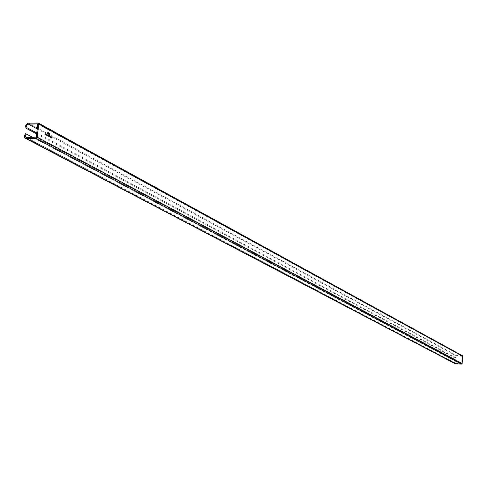 <?xml version="1.0" encoding="UTF-8"?>
<svg xmlns="http://www.w3.org/2000/svg" width="487" height="487" viewBox="0 0 487 487"><rect width="100%" height="100%" fill="white"/><g stroke="black" fill="none" stroke-linecap="round" stroke-linejoin="round"><path stroke-width="0.37" stroke-dasharray="2.44 1.83" d="M462.327 355.656L456.416 355.407L455.205 355.93L454.773 356.934L455.235 358.164L455.795 357.921L455.4 356.527L456.185 355.942L462.133 356.247L461.627 363.43L455.436 363.253L455.546 361.348L455.028 361.062L454.389 362.474L455.187 363.728M32.915 137.486L455.546 361.348M32.939 137.486L455.028 361.062M36.708 133.931L455.235 358.164M36.823 132.988L455.795 357.921M49.339 135.818L49.327 136.494M49.084 136.707L49.035 136.062M48.931 136.068L49.205 135.636M49.077 135.849L49.059 136.524M49.272 136.555L49.193 135.788M49.784 136.05L49.826 136.53M49.528 136.95L49.491 136.518M49.723 136.798L49.832 136.488M49.723 136.488L49.644 136.031M50.374 136.5L50.368 137.127L50.654 136.378M50.642 136.622L50.678 137.492M50.569 137.492L50.593 136.628M50.569 136.628L50.447 137.127M50.295 137.346L50.313 136.5L50.21 137.237M50.021 137.194L50.386 136.232M51.013 136.847L51.007 137.474L51.293 136.725M51.281 136.969L51.397 137.882L51.665 136.926M51.208 137.839L51.232 136.969M51.208 136.975L51.086 137.474M50.934 137.687L50.952 136.847L50.849 137.584M50.745 137.59L51.025 136.579M51.659 137.194L51.646 137.821L51.932 137.066M51.92 137.316L52.036 138.223M51.847 138.186L51.872 137.316M51.847 137.316L51.725 137.815M51.573 138.034L51.598 137.194L51.488 137.931M47.61 133.773L47.58 133.322M47.763 133.529L47.848 133.152M47.671 133.255L47.647 132.689M47.537 132.689L47.689 132.318M47.909 132.476L47.939 133.036M47.921 133.152L47.829 133.596M47.677 132.519L47.671 133.079M47.884 133.109L47.787 132.464M48.329 132.628L48.036 133.785L48.438 132.622M48.329 134.126L48.024 133.895M48.663 136.287L48.931 135.441M48.822 135.447L48.816 136.22M48.195 135.861L48.39 135.149M48.359 135.197L48.28 135.849M48.481 135.903L48.657 135.295M48.554 135.301L48.566 136.013M47.969 136.043L47.854 134.905M48.128 135.435L48.091 135.124M47.61 134.875L47.653 135.356M47.549 135.623L47.659 135.313M47.549 135.313L47.476 134.856M46.916 134.503L46.959 134.978M46.661 135.404L46.624 134.966M46.855 135.246L46.965 134.936M46.855 134.936L46.776 134.479M46.472 134.266L46.454 134.942M46.21 135.161L46.162 134.509M46.058 134.515L46.216 134.089M46.204 134.296L46.192 134.972M46.405 135.002L46.326 134.235M45.535 134.595L45.802 133.748M45.778 133.797L45.687 134.528M45.431 134.741L45.51 133.59M45.486 133.639L45.425 134.558M48.913 133.03L49.053 133.371M48.864 133.347L48.779 133.006M48.609 133.231L48.682 133.56M48.621 134.321L48.59 133.846M48.603 133.608L48.639 133.188M48.53 133.188L48.676 132.866M49.412 133.304L49.546 133.639M49.357 133.615L49.278 133.28M49.096 133.548L49.144 133.895M49.199 134.418L49.272 134.083L49.29 134.412M49.15 134.077L49.12 133.511M49.017 133.517L49.175 133.128M49.881 133.554L49.911 134.229M49.893 134.229L49.808 134.662M49.473 134.625L49.589 134.004M49.479 134.01L49.674 133.395M49.668 133.578L49.595 134.686M49.668 134.704L49.759 133.541M45.194 134.528L44.804 134.375L45.023 133.328M36.306 137.157L461.627 363.43M36.062 137.401L461.487 363.558M26.688 137.651L455.85 363.363M37.852 122.913L462.053 355.583M28.483 123.199L456.416 355.407M37.316 129L456.38 355.93M37.889 123.96L462.017 356.113M37.919 124.106L462.133 356.247M26 137.492L455.436 363.253M37.822 123.893L462.072 356.125"/><path stroke-width="0.73" d="M48.901 132.854L48.956 134.071L48.724 134.315L48.59 133.846L48.913 133.03M46.886 134.473L46.77 135.398L46.886 134.473M47.58 134.85L47.464 135.776L47.58 134.85M48.931 135.441L48.883 136.524L48.298 135.855L48.39 135.149L48.438 136.141L48.737 135.337L48.767 136.287L48.931 135.441M51.293 136.725L51.397 137.882L51.312 136.969L51.129 137.736L51.05 136.847L50.77 137.541L51.293 136.725M49.321 135.636L49.309 136.701L49.035 136.062L49.339 135.818M26.219 128.312L27.175 127.807C25.957 126.212 26.353 124.995 28.368 124.155L37.822 123.893L36.306 137.157L26 137.492L25.221 135.8L26.395 134.028L25.561 133.572L24.35 136.19L24.758 137.663L25.543 138.375L455.187 363.728L461.451 364.087L462.139 363.448L462.65 356.265L462.327 355.656L38.303 123.016L28.483 123.199C25.781 124.124 25.026 125.829 26.219 128.312L36.708 133.931M25.543 138.375L35.947 138.363L37.164 137.133L38.771 124.082L38.303 123.016M49.753 136.025L49.637 136.95L49.753 136.025M50.654 136.378L50.758 137.535L50.672 136.622L50.49 137.389L50.411 136.5L50.131 137.194L50.654 136.378M51.932 137.066L52.036 138.223L51.951 137.316L51.768 138.077L51.689 137.194L51.409 137.888L51.932 137.066M48.128 133.773L48.438 134.12L48.024 133.895L48.517 132.665L48.036 133.779L48.456 133.955M47.933 134.905L48.079 136.037L47.854 134.905M46.448 134.083L46.442 135.149L46.162 134.509L46.472 134.266M45.802 133.748L45.76 134.832L45.431 134.229L45.589 133.639L45.644 134.595L45.802 133.748M49.394 133.121L49.351 134.619L49.041 134.449L49.412 133.304M45.023 133.328L45.431 133.548L45.291 134.582L44.907 134.375L45.315 133.645L45.023 133.328M26.395 134.028L32.915 137.486M25.561 133.572L32.939 137.486M27.175 127.807L36.823 132.988M49.205 136.561L49.297 135.782L49.102 136.561M47.811 133.109L47.829 132.464L47.708 133.115M46.228 135.009L46.204 134.296M46.162 134.546L46.338 135.009M46.253 134.235L46.247 134.546M49.723 134.698L49.808 133.535L49.619 134.704M45.017 133.383L45.431 133.548M45.303 133.7L45.029 134.284M44.926 134.284L45.309 134.436M38.771 124.082L462.65 356.265M37.164 137.133L462.139 363.448M26.566 138.606L455.814 363.892M35.947 138.363L461.451 364.087M28.368 124.155L37.316 129"/></g></svg>
